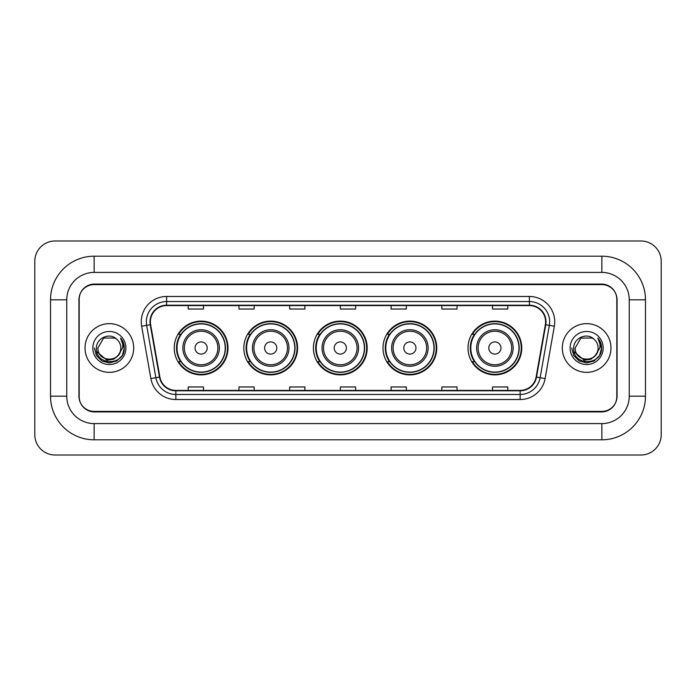 <?xml version="1.0" encoding="UTF-8"?>
<svg xmlns="http://www.w3.org/2000/svg" width="696" height="696" viewBox="0 0 696 696"><rect width="100%" height="100%" fill="white"/><g stroke="black" fill="none" stroke-linecap="round" stroke-linejoin="round"><path stroke-width="1.04" d="M468.008 348A26.883 26.883 0 0 0 494.891 374.883A26.883 26.883 0 0 0 521.765 348A26.883 26.883 0 0 0 494.891 321.117A26.883 26.883 0 0 0 468.008 348M383 348A26.883 26.883 0 0 0 409.883 374.883A26.883 26.883 0 0 0 436.757 348A26.883 26.883 0 0 0 409.883 321.117A26.883 26.883 0 0 0 383 348M313.409 348A26.883 26.883 0 0 0 340.292 374.883A26.883 26.883 0 0 0 367.175 348A26.883 26.883 0 0 0 340.292 321.117A26.883 26.883 0 0 0 313.409 348M243.817 348A26.883 26.883 0 0 0 270.7 374.883A26.883 26.883 0 0 0 297.584 348A26.883 26.883 0 0 0 270.7 321.117A26.883 26.883 0 0 0 243.817 348M174.235 348A26.883 26.883 0 0 0 201.109 374.883A26.883 26.883 0 0 0 227.992 348A26.883 26.883 0 0 0 201.109 321.117A26.883 26.883 0 0 0 174.235 348M180.682 361.694A24.604 24.604 0 0 1 180.682 334.306M250.264 361.694A24.604 24.604 0 0 1 250.264 334.306M319.856 361.694A24.604 24.604 0 0 1 319.856 334.306M389.447 361.694A24.604 24.604 0 0 1 389.447 334.306M474.454 361.694A24.604 24.604 0 0 1 474.454 334.306M601.857 256.198A43.622 43.622 0 0 1 645.479 299.819A43.622 43.622 0 0 0 601.857 256.198L94.143 256.198A43.622 43.622 0 0 0 50.521 299.819L50.521 396.181A43.622 43.622 0 0 0 94.143 439.802L601.857 439.802A43.622 43.622 0 0 0 645.479 396.181L645.479 299.819L629.245 299.819A27.388 27.388 0 0 0 601.857 272.423L94.143 272.423L601.857 272.423L601.857 256.198M601.857 439.802L601.857 423.577L94.143 423.577L601.857 423.577A27.388 27.388 0 0 0 629.245 396.181L629.245 299.819L629.245 396.181L645.479 396.181M50.521 396.181L66.755 396.181L66.755 299.819L66.755 396.181A27.388 27.388 0 0 0 94.143 423.577L94.143 439.802M601.857 284.603L94.143 284.603A15.216 15.216 0 0 0 78.926 299.819L78.926 396.181A15.216 15.216 0 0 0 94.143 411.397L601.857 411.397A15.216 15.216 0 0 0 617.074 396.181L617.074 299.819A15.216 15.216 0 0 0 601.857 284.603M94.143 256.198L94.143 272.423A27.388 27.388 0 0 0 66.755 299.819L50.521 299.819M661.2 261.27A20.288 20.288 0 0 0 640.912 240.981L55.088 240.981A20.288 20.288 0 0 0 34.8 261.27L34.8 434.73A20.288 20.288 0 0 0 55.088 455.019L640.912 455.019A20.288 20.288 0 0 0 661.2 434.73L661.2 261.27M79.179 299.306L79.179 396.694A15.216 15.216 0 0 0 94.395 411.91L601.605 411.91A15.216 15.216 0 0 0 616.821 396.694L616.821 299.306A15.216 15.216 0 0 0 601.605 284.09L94.395 284.09A15.216 15.216 0 0 0 79.179 299.306L79.179 396.694M85.016 348A24.343 24.343 0 0 0 109.359 372.343A24.343 24.343 0 0 0 133.702 348A24.343 24.343 0 0 0 109.359 323.657A24.343 24.343 0 0 0 85.016 348A24.343 24.343 0 0 0 109.359 372.343A24.343 24.343 0 0 0 133.702 348A24.343 24.343 0 0 0 109.359 323.657A24.343 24.343 0 0 0 85.016 348M562.298 348A24.343 24.343 0 0 0 586.641 372.343A24.343 24.343 0 0 0 610.984 348A24.343 24.343 0 0 0 586.641 323.657A24.343 24.343 0 0 0 562.298 348A24.343 24.343 0 0 0 586.641 372.343A24.343 24.343 0 0 0 610.984 348A24.343 24.343 0 0 0 586.641 323.657A24.343 24.343 0 0 0 562.298 348M150.388 321.83A16.234 16.234 0 0 1 166.622 305.596L529.378 305.596A16.234 16.234 0 0 1 545.36 324.649L536.129 376.988A16.234 16.234 0 0 1 520.147 390.404L175.853 390.404A16.234 16.234 0 0 1 159.871 376.988L150.641 324.649A16.234 16.234 0 0 1 150.388 321.83M149.988 321.83A16.634 16.634 0 0 0 150.24 324.719L159.471 377.058A16.634 16.634 0 0 0 175.853 390.804L520.147 390.804A16.634 16.634 0 0 0 536.529 377.058L545.76 324.719A16.634 16.634 0 0 0 529.378 305.196L166.622 305.196A16.634 16.634 0 0 0 149.988 321.83M141.645 326.233A25.36 25.36 0 0 1 166.622 296.47L529.378 296.47A25.36 25.36 0 0 1 554.355 326.233L545.125 378.572A25.36 25.36 0 0 1 520.147 399.53L175.853 399.53A25.36 25.36 0 0 1 150.875 378.572L141.645 326.233L146.647 325.354A20.288 20.288 0 0 1 166.622 301.542L529.378 301.542A20.288 20.288 0 0 1 549.353 325.354L540.131 377.693A20.288 20.288 0 0 1 520.147 394.458L175.853 394.458A20.288 20.288 0 0 1 155.869 377.693L146.647 325.354A20.288 20.288 0 0 1 146.334 321.83M616.821 396.694L616.821 299.306M536.529 377.058L540.131 377.693L549.353 325.354L554.355 326.233M340.396 305.596L340.396 309.033L355.604 309.033L355.604 305.596M289.675 305.596L289.675 309.033L304.892 309.033L304.892 305.596M238.954 305.596L238.954 309.033L254.17 309.033L254.17 305.596M188.233 305.596L188.233 309.033L203.45 309.033L203.45 305.596M391.108 305.596L391.108 309.033L406.325 309.033L406.325 305.596M441.829 305.596L441.829 309.033L457.046 309.033L457.046 305.596M492.55 305.596L492.55 309.033L507.767 309.033L507.767 305.596M355.604 390.404L355.604 386.967L340.396 386.967L340.396 390.404M304.892 390.404L304.892 386.967L289.675 386.967L289.675 390.404M254.17 390.404L254.17 386.967L238.954 386.967L238.954 390.404M203.45 390.404L203.45 386.967L188.233 386.967L188.233 390.404M406.325 390.404L406.325 386.967L391.108 386.967L391.108 390.404M457.046 390.404L457.046 386.967L441.829 386.967L441.829 390.404M507.767 390.404L507.767 386.967L492.55 386.967L492.55 390.404M118.146 355.369C112.056 363.59 97.301 358.327 97.892 348C97.188 362.79 121.53 362.79 120.826 348C121.53 362.79 97.188 362.79 97.892 348L103.626 338.073L115.092 338.073L116.867 339.335C109.838 331.966 96.292 338.038 96.413 348C95.126 365.696 123.827 366.166 124.288 348.861L124.314 348C124.271 344.242 123.018 340.936 120.556 338.091C122.426 341.162 123.088 344.468 122.539 348L118.146 355.369A11.467 11.467 0 0 0 120.826 348C121.53 362.79 97.188 362.79 97.892 348L103.626 338.073M120.826 348A11.467 11.467 0 0 0 116.867 339.335M118.877 354.751L113.7 359.232L106.914 360.18L96.77 351.715M92.82 348A16.539 16.539 0 0 0 109.359 364.539A16.539 16.539 0 0 0 125.898 348A16.539 16.539 0 0 0 109.359 331.461A16.539 16.539 0 0 0 92.82 348M120.556 338.091L124.306 348.435L123.61 343.467L124.306 348.435L123.61 343.467L124.306 348.435L120.669 338.221L124.306 348.435L120.669 338.221L124.314 348L122.305 355.473L116.832 360.946L109.359 362.955L101.886 360.946L96.413 355.473L94.404 348M120.669 338.221L124.306 348.444M207.199 348A6.09 6.09 0 0 0 201.109 341.91A6.09 6.09 0 0 0 195.028 348A6.09 6.09 0 0 0 201.109 354.09A6.09 6.09 0 0 0 207.199 348M219.37 348A18.261 18.261 0 0 0 201.109 329.739A18.261 18.261 0 0 0 182.857 348A18.261 18.261 0 0 0 201.109 366.261A18.261 18.261 0 0 0 219.37 348A18.261 18.261 0 0 1 201.109 366.261A18.261 18.261 0 0 1 182.857 348M225.208 348A24.09 24.09 0 0 0 201.109 323.91A24.09 24.09 0 0 0 177.019 348A24.09 24.09 0 0 0 201.109 372.09A24.09 24.09 0 0 0 225.208 348M227.488 348A26.378 26.378 0 0 1 178.576 361.694L181.012 361.694A24.316 24.316 0 0 0 217.204 366.235A24.316 24.316 0 0 0 217.204 329.765A24.316 24.316 0 0 0 181.012 334.306L178.576 334.306A26.378 26.378 0 0 1 227.488 348M276.79 348A6.09 6.09 0 0 0 270.7 341.91A6.09 6.09 0 0 0 264.619 348A6.09 6.09 0 0 0 270.7 354.09A6.09 6.09 0 0 0 276.79 348M288.962 348A18.261 18.261 0 0 0 270.7 329.739A18.261 18.261 0 0 0 252.439 348A18.261 18.261 0 0 0 270.7 366.261A18.261 18.261 0 0 0 288.962 348A18.261 18.261 0 0 1 270.7 366.261A18.261 18.261 0 0 1 252.439 348M294.791 348A24.09 24.09 0 0 0 270.7 323.91A24.09 24.09 0 0 0 246.61 348A24.09 24.09 0 0 0 270.7 372.09A24.09 24.09 0 0 0 294.791 348M297.079 348A26.378 26.378 0 0 1 248.159 361.694L250.603 361.694A24.316 24.316 0 0 0 286.796 366.235A24.316 24.316 0 0 0 286.796 329.765A24.316 24.316 0 0 0 250.603 334.306L248.159 334.306A26.378 26.378 0 0 1 297.079 348M346.373 348A6.09 6.09 0 0 0 340.292 341.91A6.09 6.09 0 0 0 334.202 348A6.09 6.09 0 0 0 340.292 354.09A6.09 6.09 0 0 0 346.373 348M358.553 348A18.261 18.261 0 0 0 340.292 329.739A18.261 18.261 0 0 0 322.03 348A18.261 18.261 0 0 0 340.292 366.261A18.261 18.261 0 0 0 358.553 348A18.261 18.261 0 0 1 340.292 366.261A18.261 18.261 0 0 1 322.03 348M364.382 348A24.09 24.09 0 0 0 340.292 323.91A24.09 24.09 0 0 0 316.202 348A24.09 24.09 0 0 0 340.292 372.09A24.09 24.09 0 0 0 364.382 348M366.661 348A26.378 26.378 0 0 1 317.75 361.694L320.195 361.694A24.316 24.316 0 0 0 356.378 366.235A24.316 24.316 0 0 0 356.378 329.765A24.316 24.316 0 0 0 320.195 334.306L317.75 334.306A26.378 26.378 0 0 1 366.661 348M415.964 348A6.09 6.09 0 0 0 409.883 341.91A6.09 6.09 0 0 0 403.793 348A6.09 6.09 0 0 0 409.883 354.09A6.09 6.09 0 0 0 415.964 348M428.136 348A18.261 18.261 0 0 0 409.883 329.739A18.261 18.261 0 0 0 391.622 348A18.261 18.261 0 0 0 409.883 366.261A18.261 18.261 0 0 0 428.136 348A18.261 18.261 0 0 1 409.883 366.261A18.261 18.261 0 0 1 391.622 348M433.973 348A24.09 24.09 0 0 0 409.883 323.91A24.09 24.09 0 0 0 385.784 348A24.09 24.09 0 0 0 409.883 372.09A24.09 24.09 0 0 0 433.973 348M436.253 348A26.378 26.378 0 0 1 387.341 361.694L389.786 361.694A24.316 24.316 0 0 0 425.969 366.235A24.316 24.316 0 0 0 425.969 329.765A24.316 24.316 0 0 0 389.786 334.306L387.341 334.306A26.378 26.378 0 0 1 436.253 348M500.972 348A6.09 6.09 0 0 0 494.891 341.91A6.09 6.09 0 0 0 488.801 348A6.09 6.09 0 0 0 494.891 354.09A6.09 6.09 0 0 0 500.972 348M513.143 348A18.261 18.261 0 0 0 494.891 329.739A18.261 18.261 0 0 0 476.63 348A18.261 18.261 0 0 0 494.891 366.261A18.261 18.261 0 0 0 513.143 348A18.261 18.261 0 0 1 494.891 366.261A18.261 18.261 0 0 1 476.63 348M518.981 348A24.09 24.09 0 0 0 494.891 323.91A24.09 24.09 0 0 0 470.792 348A24.09 24.09 0 0 0 494.891 372.09A24.09 24.09 0 0 0 518.981 348M521.26 348A26.378 26.378 0 0 1 472.349 361.694L474.794 361.694A24.316 24.316 0 0 0 510.977 366.235A24.316 24.316 0 0 0 510.977 329.765A24.316 24.316 0 0 0 474.794 334.306L472.349 334.306A26.378 26.378 0 0 1 521.26 348M598.108 348C598.812 362.79 574.47 362.79 575.174 348L580.908 338.073L592.374 338.073L594.149 339.335C587.12 331.966 573.565 338.038 573.695 348C572.408 365.696 601.1 366.166 601.57 348.861L601.596 348C601.553 344.242 600.3 340.936 597.838 338.091C599.708 341.162 600.37 344.468 599.813 348L595.428 355.369A11.467 11.467 0 0 0 598.108 348C598.812 362.79 574.47 362.79 575.174 348L580.908 338.073L592.374 338.073L594.149 339.335A11.467 11.467 0 0 1 598.108 348C598.812 362.79 574.47 362.79 575.174 348C574.574 358.327 589.338 363.59 595.428 355.369M596.159 354.751L590.982 359.232L584.196 360.18L574.052 351.715M570.102 348A16.539 16.539 0 0 0 586.641 364.539A16.539 16.539 0 0 0 603.18 348A16.539 16.539 0 0 0 586.641 331.461A16.539 16.539 0 0 0 570.102 348M597.838 338.091L601.588 348.435L600.892 343.467L601.596 348M571.686 348L573.695 355.473L579.168 360.946L586.641 362.955L594.114 360.946L599.587 355.473L601.596 348L597.951 338.221L601.588 348.435L598.064 338.343M597.951 338.221L601.588 348.444M529.378 296.47L529.378 305.196M146.647 325.354L150.24 324.719M175.853 399.53L175.853 390.804M520.147 390.804L520.147 399.53M150.875 378.572L159.471 377.058M545.76 324.719L549.353 325.354M166.622 296.47L166.622 305.196M540.131 377.693L545.125 378.572M217.883 348A16.774 16.774 0 0 0 201.109 331.226A16.774 16.774 0 0 0 184.336 348A16.774 16.774 0 0 0 201.109 364.774A16.774 16.774 0 0 0 217.883 348M287.474 348A16.774 16.774 0 0 0 270.7 331.226A16.774 16.774 0 0 0 253.927 348A16.774 16.774 0 0 0 270.7 364.774A16.774 16.774 0 0 0 287.474 348M357.065 348A16.774 16.774 0 0 0 340.292 331.226A16.774 16.774 0 0 0 323.518 348A16.774 16.774 0 0 0 340.292 364.774A16.774 16.774 0 0 0 357.065 348M426.657 348A16.774 16.774 0 0 0 409.883 331.226A16.774 16.774 0 0 0 393.11 348A16.774 16.774 0 0 0 409.883 364.774A16.774 16.774 0 0 0 426.657 348M511.664 348A16.774 16.774 0 0 0 494.891 331.226A16.774 16.774 0 0 0 478.117 348A16.774 16.774 0 0 0 494.891 364.774A16.774 16.774 0 0 0 511.664 348"/></g></svg>
